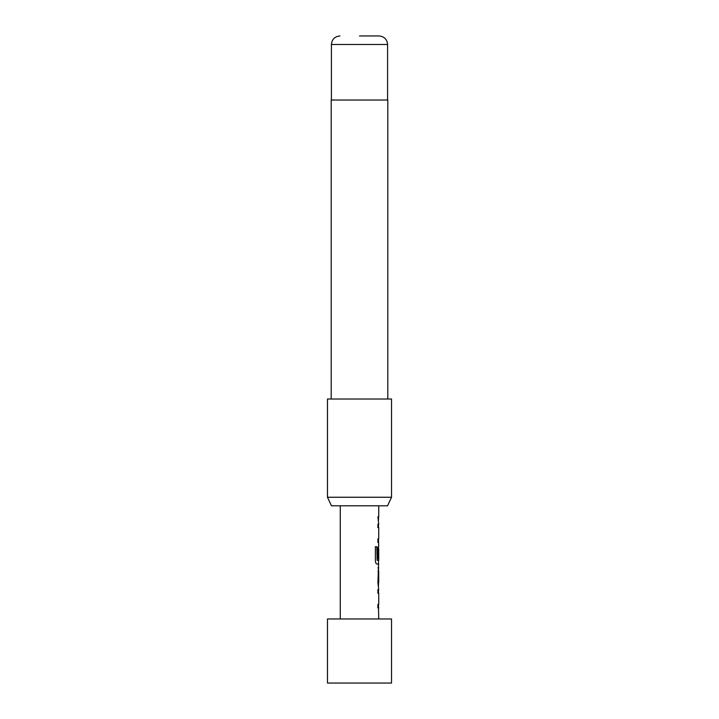 <?xml version="1.0" encoding="UTF-8"?>
<svg xmlns="http://www.w3.org/2000/svg" width="719" height="719" viewBox="0 0 719 719"><rect width="100%" height="100%" fill="white"/><g stroke="black" fill="none" stroke-linecap="round" stroke-linejoin="round"><path stroke-width="1.08" d="M377.727 589.742L378.509 589.877M378.509 589.742L378.509 593.103L377.727 593.103M378.509 604.427L378.509 607.789L377.727 607.798M378.509 568.001L378.724 582.57L377.942 582.57M378.41 571.246L378.509 585.814M378.625 549.01L378.598 558.798L377.933 558.798L377.933 549.154L378.571 546.018L378.509 549.01M378.509 560.335L378.437 564.064M378.383 549.235L378.383 558.798L377.727 558.798M378.509 524.151L378.509 527.512L377.727 527.512M378.509 538.837L378.509 542.207L377.727 542.207M377.727 516.979L378.509 516.979L378.509 520.34M391.531 618.978L327.469 618.978L327.469 683.05L391.531 683.05L391.531 618.978M340.276 505.79L340.276 618.978M378.509 607.663L378.724 618.978M378.724 607.789L377.933 607.798L377.933 604.427L378.724 604.427L378.724 593.103L377.933 593.103L377.933 589.742L378.58 589.742M378.58 564.064L377.933 582.794L378.724 589.742M378.724 564.064L376.945 564.064C376.082 563.849 375.561 562.806 375.39 560.928L375.39 546.799L377.035 546.799L377.124 560.335L378.724 560.335L378.724 549.01M378.509 542.072L378.724 546.018M378.724 542.207L377.933 542.207L377.933 538.837L378.724 538.837L378.724 527.512L377.933 527.512L377.933 524.151L378.724 524.151L377.933 516.979L378.715 516.979L377.942 516.979M378.724 505.79L378.724 516.979M378.724 567.884L377.942 567.884M377.942 571.246L378.724 571.246L378.724 582.57M387.55 505.79L331.45 505.79L327.469 497.251L391.531 497.251L387.55 505.79M359.5 35.95L379.039 35.95L359.5 35.95M387.802 399.009L387.802 100.022L331.198 100.022L331.198 399.009M391.531 497.251L391.531 399.009L327.469 399.009L327.469 497.251M375.21 546.799L376.837 546.799L377.124 560.335M379.039 35.95C384.279 36.507 387.128 39.347 387.586 44.488L331.414 44.488L331.414 100.022M387.586 44.488L387.586 100.022M331.414 44.488C331.872 39.347 334.721 36.507 339.961 35.95"/></g></svg>
